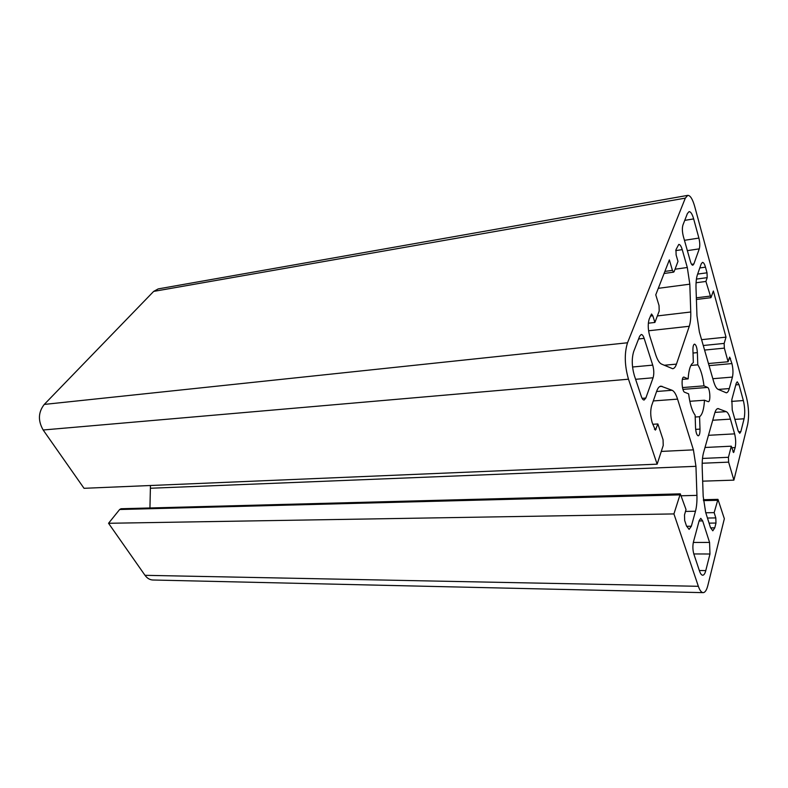 <?xml version="1.0" encoding="UTF-8"?>
<svg xmlns="http://www.w3.org/2000/svg" width="788" height="788" viewBox="0 0 788 788"><rect width="100%" height="100%" fill="white"/><g stroke="black" fill="none" stroke-linecap="round" stroke-linejoin="round"><path stroke-width="1.18" d="M673.927 513.924L698.355 586.302C699.783 590.409 701.379 592.527 703.142 592.645C705.073 592.546 706.649 590.163 707.841 585.484L724.349 518.731L717.966 499.365L714.164 512.633L715.809 517.913L715.987 523.045L714.775 527.832L712.805 530.807L710.471 527.536L705.654 512.348L703.182 496.302L702.197 467.708C702.019 461.62 702.482 456.557 703.576 452.539L714.726 413.188C715.583 410.233 716.666 408.696 717.976 408.568L726.221 411.641C727.787 412.36 729.186 414.852 730.437 419.127L734.623 433.863C735.815 438.758 735.992 443.329 735.155 447.584L733.569 452.548L731.303 446.185L728.437 457.296L728.624 462.142L733.894 480.138L747.615 424.634C749.191 416.389 748.836 407.357 746.531 397.536L694.701 206.466C692.583 199.029 690.268 195.326 687.747 195.375L158.211 288.901L153.66 291.402L44.266 404.421C38.218 412.173 37.854 420.703 43.163 429.992L84.03 488.304L657.143 464.171L663.23 445.437L663.053 439.704L657.881 423.964L655.34 430.13L652.149 422.526C650.425 416.359 650.258 410.725 651.666 405.593L656.68 391.222C657.832 388.021 659.251 386.327 660.925 386.15L672.085 390.267C674.154 391.203 675.986 394.158 677.572 399.132L693.42 449.859L695.952 466.319L696.937 495.366C697.114 501.592 696.631 506.881 695.479 511.245L691.342 526.236L689.106 529.388L686.466 525.901L684.673 520.494L684.496 514.928L686.023 509.56L680.31 493.849L673.927 513.924L108.547 523.281L119.638 509.511L121.037 508.743L680.31 493.849M149.937 507.974L150.449 485.506M657.881 423.964L652.74 424.289M687.747 195.375L685.324 198.123L627.524 342.77C624.254 353.359 624.579 365.504 628.479 379.205L657.143 464.171M704.482 400.225C703.94 409.208 702.305 414.715 699.577 416.724L700 429.115C700.04 433.183 699.468 435.419 698.276 435.833C696.799 435.34 695.883 432.622 695.548 427.677L695.124 415.148C692.081 411.06 689.914 403.958 688.623 393.842L684.673 392.257C681.876 391.528 681.029 376.9 683.797 377.088L688.131 378.89C688.771 369.641 690.505 364.223 693.341 362.657L692.928 350.315C692.879 346.572 693.401 344.514 694.494 344.129C696.04 344.661 696.996 347.488 697.37 352.62L697.784 364.824C700.729 369.178 702.788 376.181 703.98 385.854L707.555 387.43C710.037 388.169 710.806 401.88 708.343 401.703L704.482 400.225L689.815 401.289M709.968 554.003L705.782 570.601C704.994 573.615 703.97 575.161 702.699 575.22C701.507 575.151 700.424 573.703 699.458 570.886L693.844 554.043C692.721 549.994 692.583 545.966 693.44 541.957L699.192 520.622L700.778 518.337L702.669 520.917L709.564 542.42L709.968 554.003L693.804 553.944M639.669 336.19L641.196 334.496C642.289 334.476 643.274 335.767 644.151 338.367L652.72 365.13C654.01 369.828 654.139 374.044 653.094 377.777L645.825 398.068L644.121 400.038C643.087 400.038 642.161 398.856 641.333 396.482L634.34 375.512C631.809 366.519 631.592 358.52 633.7 351.527L639.669 336.19M693.854 264L692.839 265.221C691.962 265.231 691.155 263.98 690.406 261.449L683.304 236.242C682.201 231.711 682.073 227.978 682.93 225.033L687.392 213.558L689.067 211.637C690.721 211.608 692.248 214.031 693.657 218.906L698.897 238.074C699.921 242.389 700.049 245.984 699.271 248.86L693.854 264L691.588 264.325M738.996 384.613L743.35 400.55C744.916 407.179 745.153 413.257 744.079 418.792L740.838 431.647L739.755 433.311L738.08 430.672L732.239 409.947L731.845 399.575L736.238 383.273L737.243 381.786L738.996 384.613L735.815 384.869M655.764 294.83L669.357 259.912L672.42 270.363L673.632 272.146L674.144 271.555L677.985 261.409L676.124 254.967L675.956 249.737L678.773 244.418C680.034 244.388 681.177 246.132 682.231 249.629L687.303 267.496L689.815 284.173L690.751 311.999C690.928 317.938 690.436 322.696 689.273 326.271L676.459 364.115C675.464 367.001 674.203 368.538 672.676 368.725L661.487 364.066C659.31 362.992 657.35 359.791 655.606 354.462L649.657 335.688C647.943 329.335 647.785 323.809 649.184 319.101L651.509 313.988L652.809 315.761L654.897 322.45L659.201 311.063L659.034 305.517L655.764 294.83M713.573 381.303L699.399 332.073L696.966 315.801L696.021 288.408C695.853 282.577 696.316 278.026 697.41 274.756L701.192 263.941L702.453 262.374C703.546 262.365 704.551 263.96 705.477 267.162L707.023 272.806L707.191 277.642L705.91 281.454L710.943 297.687L713.376 290.999L726.004 337.146L724.162 343.41L724.339 348.129L728.102 361.751L729.678 357.122L731.924 363.573C733.116 368.597 733.283 373.098 732.446 377.078L729.274 388.573C728.516 391.272 727.531 392.69 726.329 392.828L718.045 389.331C716.41 388.523 714.923 385.844 713.573 381.303M108.547 523.281L145.012 575.319C147.179 578.313 149.819 579.879 152.911 580.007L703.142 592.645M714.164 512.633L705.782 512.771M733.894 480.138L702.66 481.163M731.303 446.185L705.004 447.486M688.131 378.89L682.369 379.373M695.183 417.01L699.577 416.724M703.98 385.854L682.477 387.578M697.784 364.824L690.879 365.455M726.004 337.146L701.586 339.667M728.102 361.751L708.461 363.534M654.897 322.45L648.337 323.198M705.91 281.454L696.07 282.754M681.492 495.77L696.937 495.366M695.952 466.319L150.528 488.245M693.42 449.859L661.28 451.425M677.572 399.132L653.291 400.934M672.085 390.267L656.591 391.498M662.156 386.347L659.743 386.544M656.118 429.184L654.444 429.283M679.542 494.884L119.638 509.511M691.342 526.236L686.604 526.285M695.479 511.245L685.491 511.422M698.355 586.302L145.012 575.319M628.479 379.205L43.163 429.992M714.972 412.39L726.221 411.641M718.755 408.696L717.228 408.795M714.775 527.832L710.579 527.871M715.987 523.045L709.072 523.134M715.809 517.913L707.457 518.031M717.336 500.311L703.457 500.636M728.624 462.142L702.177 463.245M728.437 457.296L702.492 458.439M734.101 451.741L732.938 451.79M735.155 447.584L731.756 447.751M734.623 433.863L708.461 435.311M730.437 419.127L712.726 420.24M684.181 377.156L683.432 377.216M700 429.115L695.656 429.371M707.555 387.43L682.93 389.38M697.37 352.62L693.016 353.044M724.162 343.41L703.26 345.508M724.339 348.129L704.58 350.069M730.525 358.491L728.989 358.629M731.924 363.573L709.062 365.632M732.446 377.078L712.825 378.713M729.274 388.573L718.262 389.43M676.459 364.115L664.156 365.258M689.273 326.271L648.573 330.773M652.809 315.761L650.356 316.057M693.657 218.906L684.742 220.374M698.897 238.074L684.447 240.31M699.271 248.86L687.353 250.633M645.825 398.068L642.121 398.354M702.669 520.917L699.104 520.966M709.564 542.42L693.322 542.449M627.524 342.77L44.266 404.421M709.968 296.121L696.346 297.825M707.191 277.642L696.425 279.09M707.023 272.806L697.646 274.086M705.477 267.162L699.783 267.959M690.751 311.999L657.359 315.929M689.815 284.173L658.295 288.329M687.303 267.496L675.03 269.22M682.231 249.629L675.749 250.604M672.42 270.363L664.875 271.417M743.35 400.55L731.53 401.397M740.838 431.647L738.455 431.775M744.079 418.792L734.899 419.374M644.151 338.367L638.585 338.968M653.094 377.777L635.601 379.294M652.72 365.13L632.547 367.001M705.782 570.601L699.33 570.522M685.324 198.123L153.66 291.402M717.966 499.365L703.379 499.71M710.943 297.687L696.405 299.479M673.632 272.146L664.077 273.475"/></g></svg>
